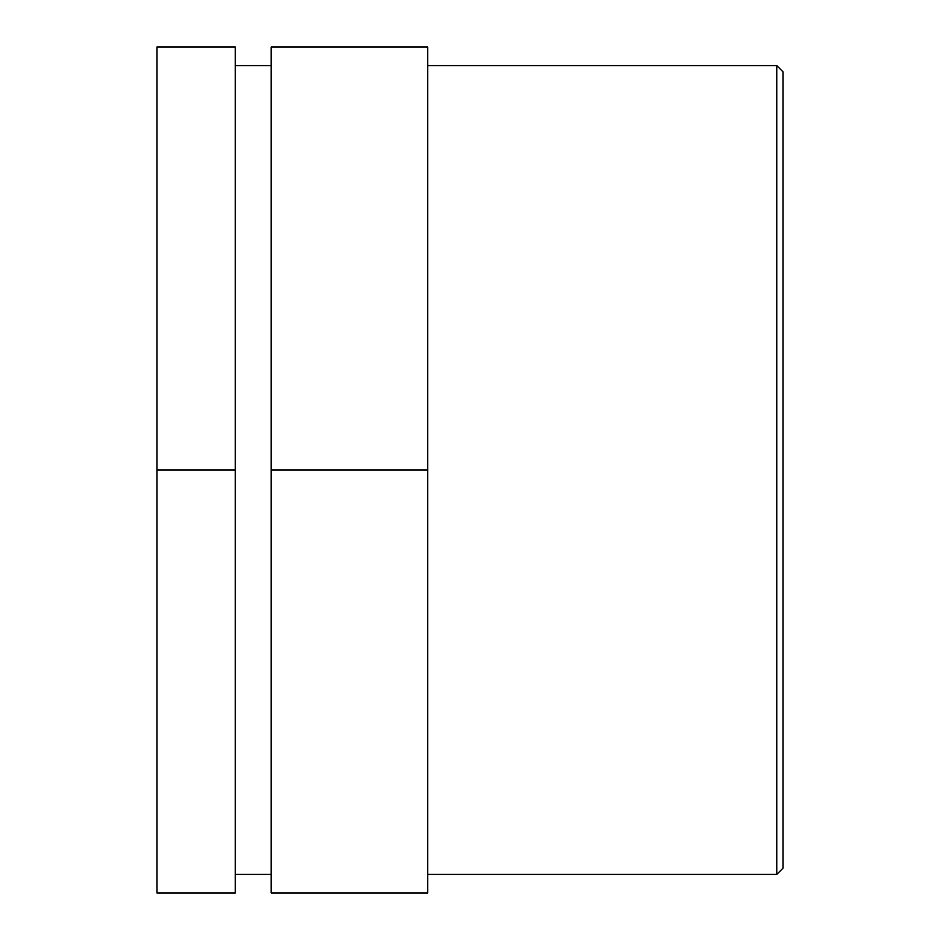 <?xml version="1.0" encoding="UTF-8"?>
<svg xmlns="http://www.w3.org/2000/svg" width="940" height="940" viewBox="0 0 940 940"><rect width="100%" height="100%" fill="white"/><g stroke="black" fill="none" stroke-linecap="round" stroke-linejoin="round"><path stroke-width="1.41" d="M235.235 470L235.235 893L156.98 893L156.98 47L235.235 47L235.235 470L156.98 470M427.7 470L427.7 893L271.19 893L271.19 47L427.7 47L427.7 470L271.19 470M776.757 65.588L776.757 874.411L783.02 868.149L783.02 71.851L776.757 65.588L427.7 65.588M235.235 65.588L271.19 65.588M427.7 874.411L776.757 874.411M235.235 874.411L271.19 874.411"/></g></svg>
